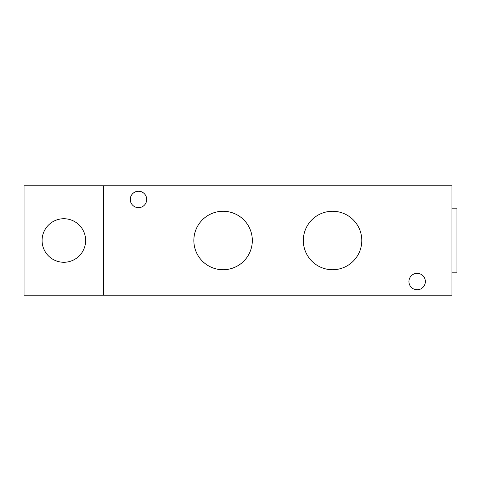 <?xml version="1.0" encoding="UTF-8"?>
<svg xmlns="http://www.w3.org/2000/svg" width="481" height="481" viewBox="0 0 481 481"><rect width="100%" height="100%" fill="white"/><g stroke="black" fill="none" stroke-linecap="round" stroke-linejoin="round"><path stroke-width="0.72" d="M63.859 262.271A21.771 21.771 0 0 1 42.087 240.5A21.771 21.771 0 0 1 63.859 218.729A21.771 21.771 0 0 1 85.624 240.5A21.771 21.771 0 0 1 63.859 262.271M417.141 289.76A8.213 8.213 0 0 1 408.934 281.553A8.213 8.213 0 0 1 417.141 273.34A8.213 8.213 0 0 1 425.354 281.553A8.213 8.213 0 0 1 417.141 289.76M138.492 207.66A8.213 8.213 0 0 1 130.285 199.447A8.213 8.213 0 0 1 138.492 191.24A8.213 8.213 0 0 1 146.705 199.447A8.213 8.213 0 0 1 138.492 207.66M223.082 269.733A29.233 29.233 0 0 1 193.849 240.5A29.233 29.233 0 0 1 223.082 211.267A29.233 29.233 0 0 1 252.321 240.5A29.233 29.233 0 0 1 223.082 269.733M332.551 269.733A29.233 29.233 0 0 1 303.319 240.5A29.233 29.233 0 0 1 332.551 211.267A29.233 29.233 0 0 1 361.784 240.5A29.233 29.233 0 0 1 332.551 269.733M451.972 272.841L456.95 272.841L456.95 208.159L451.972 208.159M103.662 185.768L24.05 185.768L24.05 295.232L103.662 295.232L103.662 185.768L451.972 185.768L451.972 295.232L103.662 295.232"/></g></svg>
